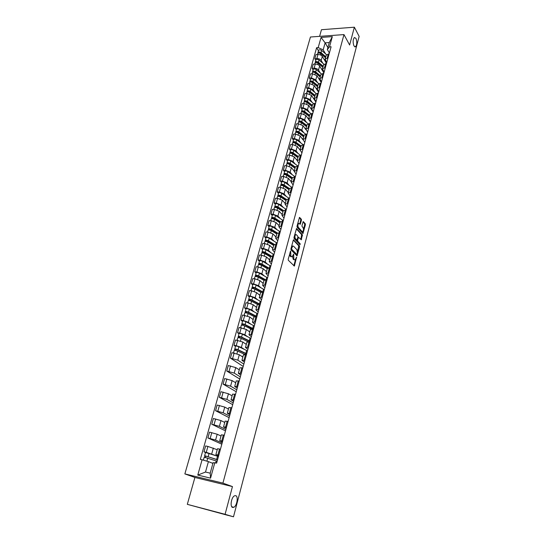 <?xml version="1.0" encoding="UTF-8"?>
<svg xmlns="http://www.w3.org/2000/svg" width="544" height="544" viewBox="0 0 544 544"><rect width="100%" height="100%" fill="white"/><g stroke="black" fill="none" stroke-linecap="round" stroke-linejoin="round"><path stroke-width="0.82" d="M290.659 251.029L288.191 259.182L288.313 260.25L294.365 266.077L296.596 257.128L295.127 259.842L294.345 259.719L293.869 259.236L293.651 254.102L292.169 256.829L290.884 256.21L290.659 251.029M353.967 45.982L355.538 46.825C357.041 44.758 357.184 41.942 355.966 38.379L354.389 37.509C352.879 39.603 352.743 42.425 353.967 45.982M232.628 507.443L233.825 507.28C236.98 505.9 238.537 496.318 235.722 495.666L234.491 495.815C231.336 497.175 229.779 506.872 232.628 507.443M301.458 220.259L301.335 219.198L299.513 217.355L297.004 226.229L297.126 227.297L302.96 233.532L305.408 224.76L305.293 223.713L303.192 221.544L301.995 225.542L302.117 226.596L303.042 227.637C303.722 229.112 303.606 230.425 302.695 231.574L302.036 231.445L298.364 227.365C297.663 225.882 297.779 224.556 298.697 223.394L300.254 224.271L301.458 220.259L300.737 220.225L300.621 219.157L299.302 217.661M232.451 486.581L194.915 477.462L187.313 504.342L225.087 514.311L232.451 486.581L222.918 483.12L343.971 34.592L349.636 45.023L354.362 27.2L359.142 36.387L233.498 516.8L228.052 515.358M225.087 514.311L233.498 516.8M293.774 239.829L293.264 240.217L290.945 248.866L291.074 249.934L297.058 255.891L299.567 246.915L299.445 245.868L293.481 239.809M293.991 237.483L296.534 228.507L302.389 234.729L301.301 239.809L298.547 237.259L297.65 240.108L297.772 241.162L300.138 243.698L300.043 244.739L294.12 238.558L293.991 237.483M187.313 504.342L228.038 515.399M194.915 477.462L184.858 473.906L310.427 37.012L343.971 34.592M354.362 27.2L321.463 29.716L319.586 36.353M218.6 455.913L215.866 454.655L218.817 455.131M217.233 449.718L207.917 446.44L206.264 452.336L215.064 455.342M206.264 452.336L203.98 451.833L205.544 452.479L218.436 456.511M220.456 449.174L217.505 448.725L215.866 454.655M207.917 446.44L205.646 445.937L203.98 451.833M222.414 442.034L219.728 440.681L222.673 441.089M221.823 444.196L207.89 437.954L215.58 440.055L222.149 443.013M224.298 435.2L221.34 434.846M221.02 436.009L217.199 434.234L209.535 432.14L207.89 437.954M226.188 428.325L223.543 426.877L226.488 427.217M225.488 430.855L211.759 424.252L219.395 426.34L225.869 429.474M228.092 421.403L225.134 421.117M224.76 422.464L220.993 420.587L213.377 418.499L211.759 424.252M229.908 414.78L227.31 413.243L230.255 413.515M229.112 417.67L215.574 410.706L223.162 412.787L229.548 416.092M231.839 407.769L228.881 407.551M228.46 409.074L224.747 407.096L217.172 405.028L215.574 410.706M233.594 401.39L231.03 399.765L233.981 399.976M232.696 404.641L219.348 397.324L226.889 399.391L233.186 402.866M235.545 394.298L232.58 394.148M232.111 395.848L228.453 393.774L220.925 391.714L219.348 397.324M237.225 388.164L234.709 386.451L237.66 386.6M236.239 391.755L223.074 384.098L230.574 386.158L236.776 389.796M239.204 380.99L236.246 380.909M235.729 382.772L232.118 380.603L224.638 378.556L223.074 384.098M240.822 375.095L238.347 373.293L241.291 373.381M239.741 379.018L226.753 371.035L234.212 373.082L240.332 376.876M242.821 367.832L239.856 367.819M239.299 369.852L235.736 367.594L228.303 365.548L226.753 371.035M244.372 362.175L241.937 360.291L244.888 360.318M243.202 366.432L230.398 358.115L237.81 360.155L243.841 364.106M246.391 354.838L243.433 354.885M242.828 357.082L239.312 354.729L231.921 352.696L230.398 358.115M247.887 349.404L245.487 347.439L248.438 347.412M235.382 346.304L233.995 345.352L236.212 345.664L241.359 347.378L243.977 349.18M249.927 341.992L246.962 342.101M246.316 344.454L242.855 342.02L235.504 339.993L233.995 345.352M251.355 336.784L248.996 334.737L251.94 334.648M238.925 333.717L237.551 332.731L239.761 333.03L244.875 334.75L247.438 336.607M253.416 329.297L250.458 329.467M249.764 331.976L246.35 329.453L239.04 327.44L237.551 332.731M254.789 324.306L252.47 322.184L255.408 322.041M242.42 321.28L241.067 320.26L243.27 320.532L248.35 322.266L250.859 324.176M256.863 316.751L253.905 316.975M253.171 319.634L249.805 317.03L242.542 315.024L241.067 320.26M258.182 311.97L255.898 309.774L258.835 309.577M245.874 308.978L244.542 307.931L246.738 308.183L251.784 309.924L254.252 311.889M260.277 304.341L257.319 304.626M256.544 307.435L253.218 304.749L248.193 303.001L245.997 302.756L244.542 307.931M261.535 299.771L259.284 297.507L262.228 297.255M249.295 296.82L247.976 295.739L250.165 295.97L255.177 297.724L257.598 299.737M263.65 292.08L260.692 292.42M259.876 295.372L256.598 292.604L251.607 290.843L249.417 290.618L247.976 295.739M264.846 287.715L262.636 285.376L265.574 285.07M252.674 284.798L251.376 283.682L253.558 283.9L258.529 285.661L260.916 287.728M266.982 279.956L264.024 280.35M263.174 283.444L259.937 280.602L254.98 278.834L252.797 278.623L251.376 283.682M268.124 275.794L265.955 273.38L268.886 273.027M256.013 272.911L254.728 271.769L256.911 271.959L261.848 273.734L264.194 275.849M270.28 267.974L267.322 268.423M266.431 271.653L263.242 268.729L258.318 266.948L256.142 266.764L254.728 271.769M271.368 264.003L269.226 261.521L272.163 261.12M259.318 261.154L258.053 259.984L260.222 260.154L265.132 261.943L267.437 264.098M273.537 256.122L270.586 256.618M269.654 259.984L266.506 256.992L261.616 255.204L259.447 255.034L258.053 259.984M274.577 252.341L272.469 249.798L275.4 249.342M262.589 249.526L261.338 248.329L263.5 248.486L268.376 250.274L270.647 252.484M276.76 244.406L273.809 244.956M272.843 248.452L269.736 245.378L264.874 243.583L262.718 243.433L261.338 248.329M277.746 240.815L275.672 238.204L278.603 237.701M265.819 238.027L264.588 236.803L266.744 236.939L271.585 238.741L273.822 240.999M279.942 232.812L276.998 233.417M275.992 237.034L272.932 233.9L268.104 232.098L265.948 231.962L264.588 236.803M280.881 229.412L278.841 226.732L281.765 226.188M269.015 226.658L267.798 225.406L269.946 225.522L274.761 227.331L276.957 229.636M283.098 221.354L280.146 222.006M279.113 225.753L276.087 222.544L271.293 220.728L269.144 220.619L267.798 225.406M283.982 218.13L281.976 215.39L284.9 214.798M272.177 215.41L270.973 214.132L273.115 214.234L277.896 216.05L280.065 218.396M286.212 210.018L283.268 210.718M282.2 214.588L279.215 211.31L274.448 209.494L272.306 209.392L270.973 214.132M287.048 206.972L285.076 204.177L287.994 203.538M275.305 204.286L274.122 202.98L276.257 203.062L281.003 204.891L283.138 207.278M289.292 198.812L286.355 199.553M285.253 203.544L282.302 200.206L277.569 198.376L275.441 198.295L274.122 202.98M290.088 195.935L288.143 193.079L291.06 192.399M278.399 193.276L277.229 191.944L279.358 192.018L284.07 193.848L286.178 196.282M292.346 187.721L289.401 188.51M288.266 192.617L285.362 189.21L280.656 187.374L278.535 187.313L277.229 191.944M293.087 185.014L291.176 182.104L294.086 181.383M281.459 182.39L280.303 181.03L282.424 181.084L287.11 182.927L289.184 185.395M295.358 176.752L292.42 177.589M291.258 181.805L288.388 178.344L283.716 176.494L281.595 176.453L280.303 181.03M296.058 174.209L294.175 171.244L297.085 170.483M284.485 171.618L283.349 170.238L285.457 170.272L290.115 172.122L292.162 174.631M298.343 165.906L295.406 166.784M294.209 171.108L291.38 167.586L286.736 165.736L284.621 165.702L283.349 170.238M298.996 163.526L297.14 160.5L300.05 159.698M287.477 160.956L286.355 159.555L288.463 159.576L293.094 161.432L295.106 163.982M301.294 155.169L298.364 156.087M298.391 155.992L297.14 160.5L294.338 156.944L289.728 155.088L287.62 155.067L286.355 159.555M301.906 152.952L300.077 149.872L302.981 149.029M290.442 150.409L289.333 148.988L291.434 148.995L296.038 150.851L298.024 153.442M304.212 144.548L301.288 145.513M300.036 150.069L297.269 146.411L292.686 144.548L290.584 144.548L289.333 148.988M304.783 142.487L302.988 139.359L305.884 138.475M293.379 139.978L292.284 138.53L294.379 138.523L298.948 140.386L300.907 143.018M307.102 134.042L304.178 135.048M302.954 139.774L300.172 135.993L295.61 134.123L293.522 134.137L292.284 138.53M307.632 132.131L305.857 128.955L308.754 128.03M296.283 129.649L295.202 128.18L297.282 128.16L301.825 130.03L303.756 132.695M309.964 123.644L307.04 124.685M305.939 129.73L303.035 125.684L298.506 123.808L296.426 123.835L295.202 128.18M310.447 121.883L308.706 118.653L311.596 117.701M299.152 119.428L298.085 117.939L300.166 117.905L304.681 119.782L306.585 122.482M312.793 113.363L309.869 114.437M310.42 121.992L305.878 115.478L301.376 113.594L299.295 113.642L298.085 117.939M313.235 111.744L311.522 108.467L314.412 107.474M301.995 109.317L300.941 107.807L303.015 107.753L307.503 109.636L309.38 112.377M315.588 103.176L312.671 104.298M313.167 111.982L308.686 105.38L304.212 103.489L302.138 103.55L300.941 107.807M315.996 101.708L314.303 98.382L317.193 97.356M304.81 99.307L303.77 97.777L305.837 97.709L310.291 99.6L312.147 102.374M318.362 93.106L315.445 94.262M315.894 102.075L311.467 95.384L307.02 93.493L304.953 93.561L303.77 97.777M318.723 91.773L317.064 88.407L319.947 87.339M307.591 89.4L306.564 87.849L308.625 87.768L313.058 89.665L314.888 92.466M321.103 83.137L318.192 84.327M318.587 92.269L314.221 85.49L309.801 83.592L307.741 83.681L306.564 87.849M321.429 81.94L319.79 78.526L322.674 77.425M310.352 79.594L309.332 78.023L311.386 77.928L315.792 79.832L317.594 82.668M323.816 73.263L320.906 74.494M321.259 82.559L316.941 75.704L312.548 73.8L310.495 73.896L309.332 78.023M324.108 72.209L322.497 68.748L325.366 67.619M313.079 69.884L312.079 68.292L314.126 68.19C316.078 68.224 317.54 68.857 318.498 70.094L320.28 72.964M326.502 63.498L323.598 64.756M323.904 72.95L319.641 66.008C318.682 64.763 317.227 64.124 315.268 64.104L313.228 64.212L312.079 68.292M326.754 62.574L325.169 59.072L328.039 57.909M315.778 60.275L314.792 58.67L316.832 58.548C318.777 58.568 320.226 59.208 321.184 60.459L322.939 63.362M329.161 53.829L326.257 55.128M326.516 63.43L322.306 56.413C321.361 55.155 319.913 54.516 317.968 54.502L315.928 54.624L314.792 58.67M212.901 463.4L208.413 461.611L205.503 472.049L210.202 473.164L213.098 462.686L216.628 463.094L331.099 46.777L329.501 46.879L327.345 49.558L329.283 42.561L325.128 42.84L323.184 49.824L325.57 53.849M214.826 462.686L210.562 478.149L197.778 475.075L202.089 459.768L208.413 461.611M323.184 49.824L318.186 47.607L316.622 47.709L200.328 459.367L202.089 459.768M318.186 47.607L321.055 37.427L332.33 36.618L329.501 46.879M222.918 483.12L184.858 473.906M327.896 47.586L325.128 42.84L321.055 37.427M329.378 53.033L327.345 49.558M318.451 50.762L316.622 47.709M210.562 478.149L210.202 473.164M197.778 475.075L205.503 472.049M329.283 42.561L332.33 36.618M289.571 254.014L290.156 256.156L290.884 256.21M291.441 256.768L290.156 256.156M292.631 256.34L293.141 259.182L293.869 259.236M294.406 259.787L293.141 259.182M293.842 265.764L295.528 259.454M297.541 251.824L298.731 245.82L293.311 240.06M296.541 255.571L296.827 254.524M291.618 248.526L291.706 249.274L296.908 254.504L297.371 253.144L296.976 249.778L293.556 246.187L292.74 246.051L291.618 248.526L291.047 248.486M290.904 249.098L291.706 249.274M296.208 254.436L290.979 249.22M292.012 246.004L292.74 246.051L291.604 246.412M296.324 228.8L301.668 234.688L302.389 234.729M300.791 239.476L301.668 234.688M296.922 240.081L297.051 241.114L299.418 243.651L300.138 243.698M299.52 244.331L299.418 243.651M296.419 234.729L295.732 234.6C294.794 235.783 294.671 237.123 295.385 238.605L296.956 240.06L297.854 237.218L297.731 236.15L296.419 234.729M295.596 234.593L294.692 234.865M294.182 236.776L294.658 238.558L295.385 238.605M296.738 240.047L295.984 239.972L294.658 238.558M299.744 223.931L300.737 220.225M298.547 223.38L297.711 223.604M297.167 225.617L297.643 227.324L298.364 227.365M302.144 231.54L301.322 231.397L297.643 227.324M303.498 229.262L304.694 224.72L304.579 223.672L302.981 221.85M302.45 233.192L302.947 231.343M217.07 459.7L204.639 455.675L205.55 452.458M217.008 459.904L217.464 460.047M217.552 459.714L204.639 455.675M205.53 457.409L205.931 455.988M217.138 461.224L204.211 457.198L203.388 460.149M212.928 463.311L211.419 462.808M204.558 457.212L204.938 455.852M246.16 353.967L246.01 354.525L246.33 354.334L245.12 353.328L237.32 349.697L234.838 349.418L235.416 346.202C236.028 345.916 237.177 346.12 238.864 346.78L247.479 350.88M246.01 354.525L246.439 354.674M246.677 353.79L238.048 349.717C236.354 349.058 235.205 348.854 234.6 349.098M245.759 353.668L246.058 354.334M235.532 350.452L235.838 349.343M245.378 354.688L237.66 351.104C235.96 350.445 234.811 350.241 234.206 350.486L234.199 350.513M242.889 356.837L241.522 356.204M234.573 350.363L234.838 349.418M246.119 354.124L245.65 354.056M249.635 341.952L248.581 340.775L240.856 337.056L238.381 336.811L238.952 333.608M249.472 341.931L249.614 341.428M250.131 341.231L241.584 337.056C239.904 336.389 238.755 336.192 238.15 336.471M250.927 338.354L242.393 334.159C240.713 333.486 239.571 333.295 238.959 333.574M249.213 341.122L249.39 341.918M239.088 337.776L239.387 336.709M248.193 341.788L241.196 338.429C239.516 337.763 238.374 337.566 237.762 337.838L237.755 337.865M246.384 344.202L245.045 343.563M238.129 337.702L238.381 336.811M249.526 341.748L249.057 341.686M253.178 329.263L244.358 324.557L241.883 324.34L242.454 321.157M253.545 328.821L245.079 324.55C243.413 323.87 242.27 323.68 241.658 323.986M254.327 325.972L245.881 321.681C244.215 321.001 243.073 320.817 242.461 321.123M252.634 328.712L251.049 334.533M242.597 325.251L242.889 324.217M251.192 329.12L244.698 325.904C243.032 325.224 241.89 325.04 241.278 325.339L241.271 325.366M249.839 331.704L248.526 331.058M241.645 325.19L241.883 324.34M256.299 316.683L247.812 312.202L245.344 312.011L245.915 308.849M256.924 316.547L248.533 312.181C246.881 311.494 245.745 311.311 245.126 311.644M257.693 313.732L249.329 309.346C247.676 308.659 246.541 308.482 245.922 308.815M246.072 312.868L246.35 311.862M254.306 316.662L248.159 313.521C246.507 312.834 245.364 312.657 244.752 312.984L244.739 313.011M253.252 319.355L251.96 318.702M245.12 312.814L245.344 312.011M259.209 304.225L251.226 299.989L248.771 299.826L249.336 296.677M260.148 304.327L251.954 299.955C250.308 299.254 249.179 299.084 248.554 299.438M261.025 301.628L252.736 297.153C251.097 296.453 249.968 296.283 249.342 296.643M249.506 300.621L249.778 299.656M257.496 304.395L251.58 301.281C249.941 300.58 248.805 300.41 248.186 300.764L248.173 300.798M256.625 307.142L255.36 306.476M248.554 300.58L248.771 299.826M262.045 291.951L254.606 287.912L252.158 287.776L252.715 284.648M262.949 292.012L255.326 287.864C253.701 287.157 252.572 286.994 251.947 287.375M264.316 289.66L256.102 285.09C254.476 284.383 253.354 284.226 252.722 284.614M261.848 291.951L261.501 291.652M252.899 288.517L253.164 287.579M260.739 292.305L254.959 289.177C253.334 288.47 252.205 288.306 251.58 288.687L251.573 288.721M259.964 295.066L258.72 294.392M251.954 288.49L252.158 287.776M264.935 279.868L257.951 275.971L255.503 275.856L256.061 272.748M267.566 277.821L259.434 273.17C257.822 272.456 256.7 272.299 256.068 272.714M265.717 279.847L258.672 275.91C257.054 275.196 255.932 275.04 255.299 275.448M264.697 279.902L264.194 279.453M256.258 276.549L256.51 275.645M264.017 280.384L258.305 277.209C256.686 276.495 255.564 276.338 254.939 276.74L254.925 276.774M263.262 283.125L262.038 282.445M255.313 276.529L255.503 275.856M267.9 267.968L261.249 264.16L258.815 264.078L259.366 260.984M270.79 266.118L262.725 261.378C261.127 260.658 260.012 260.515 259.379 260.943M268.566 267.879L261.97 264.092C260.365 263.364 259.25 263.221 258.618 263.65M267.628 268.07L266.914 267.41M259.576 264.71L259.821 263.84M267.274 268.614L261.616 265.37C260.012 264.649 258.89 264.5 258.257 264.928L258.244 264.969M266.526 271.313L265.322 270.633M258.638 264.71L258.815 264.078M270.912 256.244L264.52 252.484L262.086 252.423L262.636 249.349M273.972 254.538L265.989 249.723C264.398 248.989 263.282 248.853 262.643 249.308M271.476 256.081L265.234 252.402C263.65 251.668 262.534 251.532 261.895 251.981M270.647 256.462L269.668 255.51M262.861 253.008L263.099 252.171M270.49 256.965L264.88 253.667C263.289 252.94 262.174 252.797 261.542 253.252L261.528 253.286M269.749 259.638L268.566 258.944M261.922 253.014L262.086 252.423M273.958 244.684L267.75 240.931L265.322 240.897L265.866 237.844M277.12 243.086L269.205 238.19C267.634 237.449 266.526 237.32 265.88 237.803M274.428 244.446L268.464 240.842C266.886 240.101 265.778 239.972 265.139 240.448M273.768 245.092L272.428 243.76M266.104 241.434L266.336 240.625M273.673 245.446L268.117 242.094C266.54 241.359 265.424 241.223 264.785 241.699L264.772 241.74M272.938 248.091L271.769 247.391M265.166 241.454L265.322 240.897M277.039 233.288L270.946 229.514L268.525 229.5L269.069 226.467M280.235 231.764L272.394 226.794C270.83 226.039 269.722 225.916 269.083 226.42M277.406 232.968L271.66 229.412C270.096 228.664 268.988 228.541 268.342 229.038M276.869 233.872L275.21 232.152M269.321 229.99L269.538 229.208M276.821 234.049L271.313 230.649C269.749 229.901 268.641 229.779 267.995 230.275L267.988 230.316M276.094 236.667L274.944 235.96M268.382 230.017L268.525 229.5M280.14 222.04L274.108 218.212L271.694 218.226L272.231 215.206M283.315 220.558L275.543 215.512C273.992 214.758 272.891 214.642 272.245 215.166M280.391 221.639L274.822 218.103C273.265 217.348 272.163 217.233 271.517 217.75M273.931 221.292L274.475 219.327L279.936 222.782L277.984 220.674M272.49 218.668L272.7 217.913M279.215 225.372L278.079 224.658M274.475 219.327C272.925 218.579 271.823 218.457 271.17 218.974L271.164 219.021M271.558 218.702L271.694 218.226M283.213 210.922L277.229 207.04L274.822 207.08L275.359 204.075M286.362 209.481L278.664 204.354C277.12 203.592 276.026 203.483 275.373 204.027M283.39 210.46L277.943 206.917C276.406 206.156 275.305 206.047 274.652 206.591M282.608 211.371L280.765 209.331M275.631 207.468L275.835 206.747M283.016 211.636L277.61 208.134C276.06 207.373 274.965 207.257 274.312 207.801L274.298 207.842M282.309 214.193L281.18 213.472M274.7 207.516L274.822 207.08M286.253 199.92L280.323 195.99L277.923 196.044L278.46 193.059M289.374 198.512L281.744 193.317C280.214 192.549 279.126 192.447 278.474 193.011M286.396 199.417L281.037 195.854C279.507 195.085 278.412 194.983 277.76 195.548M285.24 200.063L283.54 198.125M278.739 196.391L278.936 195.697M286.062 200.607L280.704 197.057C279.167 196.289 278.079 196.18 277.42 196.744L277.406 196.792M285.362 203.143L284.254 202.409M277.814 196.445L277.923 196.044M289.258 189.04L283.383 185.055L280.99 185.137L281.52 182.165M292.359 187.666L284.798 182.403C283.281 181.628 282.193 181.526 281.534 182.118M289.401 188.516L284.097 184.912C282.574 184.137 281.486 184.035 280.826 184.62M287.871 188.884L286.307 187.041M281.812 185.436L282.003 184.77M289.075 189.7L283.764 186.096C282.241 185.32 281.153 185.225 280.493 185.803L280.48 185.851M288.381 192.202L287.286 191.468M280.888 185.497L280.99 185.137M292.23 178.269L286.409 174.236L284.022 174.338L284.553 171.387M295.12 176.752L287.817 171.605C286.307 170.816 285.226 170.728 284.566 171.333M292.38 177.732L287.123 174.087C285.614 173.298 284.526 173.21 283.866 173.815M290.516 177.834L289.068 176.079M284.852 174.597L285.036 173.951M292.06 178.901L286.79 175.256C285.28 174.474 284.199 174.386 283.54 174.984L283.526 175.032M291.373 181.383L290.292 180.635M295.174 167.62L289.401 163.533L287.021 163.656L287.545 160.718M297.779 165.893L290.802 160.915C289.306 160.126 288.225 160.045 287.558 160.67M295.331 167.069L290.115 163.37C288.619 162.581 287.538 162.5 286.872 163.118M293.155 166.913L291.822 165.24M287.864 163.866L288.034 163.254M295.011 168.225L289.789 164.533C288.293 163.744 287.212 163.662 286.545 164.281L286.532 164.329M294.331 170.68L293.264 169.925M298.092 157.08L292.366 152.946L289.993 153.088L290.516 150.164M298.241 156.516L293.073 152.776C291.591 151.98 290.51 151.898 289.843 152.538M300.39 155.162L293.753 150.341C292.271 149.546 291.196 149.471 290.53 150.117M295.786 156.114L294.556 154.523M290.836 153.258L291.006 152.667M297.928 157.658L292.754 153.925C291.264 153.129 290.19 153.048 289.524 153.687L289.51 153.741M297.255 160.086L296.201 159.324M300.968 146.649L295.297 142.467L292.93 142.63L293.447 139.726M301.131 146.071L296.004 142.29C294.528 141.481 293.454 141.413 292.788 142.072M302.994 144.561L296.677 139.883C295.202 139.08 294.134 139.006 293.461 139.672M298.418 145.432L297.282 143.922M293.78 142.759L293.944 142.195M300.818 147.2L295.691 143.426C294.209 142.623 293.141 142.548 292.468 143.208L292.454 143.262M300.152 149.607L299.105 148.838M303.824 136.326L298.2 132.097L295.834 132.28L296.351 129.39M303.987 135.735L298.908 131.906C297.439 131.097 296.371 131.036 295.698 131.709M305.612 134.096L299.567 129.533C298.105 128.717 297.038 128.656 296.371 129.336M301.036 134.871L299.989 133.443M296.698 132.369L296.847 131.832M303.674 136.85L298.588 133.035C297.126 132.226 296.058 132.158 295.385 132.838L295.372 132.892M303.022 139.23L301.988 138.462M306.646 126.106L301.07 121.836L298.717 122.04L299.227 119.163M306.809 125.501L301.777 121.638C300.322 120.822 299.254 120.768 298.581 121.462M308.237 123.76L302.43 119.286C300.982 118.47 299.914 118.408 299.241 119.109M303.647 124.426L302.675 123.066M299.581 122.087L299.724 121.57M306.503 126.616L301.464 122.754C300.009 121.938 298.942 121.876 298.268 122.57L298.255 122.631M307.068 124.583L305.857 128.955L304.83 128.187M309.441 115.994L303.906 111.676L301.56 111.901L302.07 109.045M309.611 115.382L304.613 111.479C303.171 110.656 302.11 110.602 301.43 111.316M310.869 113.54L305.266 109.147C303.824 108.324 302.763 108.27 302.09 108.99M306.245 114.09L305.354 112.805M302.437 111.914L302.573 111.418M309.305 116.477L304.307 112.581C302.858 111.758 301.798 111.704 301.124 112.418L301.111 112.472M308.666 118.81L307.652 118.021M312.202 105.992L306.721 101.633L305.259 101.844L305.388 101.374M312.378 105.359L307.428 101.422C305.993 100.592 304.932 100.545 304.259 101.272L304.348 101.98M313.494 103.448L308.067 99.11C306.639 98.287 305.585 98.24 304.905 98.974L304.885 99.028M308.829 103.87L308.006 102.653M311.556 109.602L312.045 109.99M312.079 106.447L307.122 102.51C305.687 101.687 304.626 101.633 303.946 102.36L303.933 102.422M311.467 108.78L310.44 107.964M304.783 101.857L304.382 101.871M314.942 96.084L309.502 91.684L308.02 91.875M315.119 95.445L310.209 91.467C308.781 90.63 307.727 90.59 307.047 91.338L307.149 92.018M316.112 93.466L310.842 89.182C309.42 88.352 308.373 88.305 307.693 89.06L307.673 89.114M315.398 100.803L315.67 101.368M311.406 93.758L310.644 92.609M314.303 99.668L315.044 100.273M315.792 101.395L315.792 101.81M315.602 101.633L315.704 101.266M314.82 96.519L309.903 92.541C308.482 91.712 307.428 91.671 306.748 92.412L306.728 92.473M314.269 98.865L313.201 98.002M317.648 86.278L312.256 81.838L310.767 82.008M317.832 85.626L312.956 81.614C311.542 80.777 310.495 80.736 309.815 81.498L309.917 82.164M318.723 83.599L313.589 79.349C312.181 78.513 311.134 78.479 310.447 79.24L310.434 79.302M318.138 90.862L318.335 91.691M313.963 83.756L313.269 82.668M317.016 89.835L318.09 90.78M318.036 91.222L318.485 91.997M318.301 91.82L318.43 91.351M317.54 86.693L312.664 82.681C311.243 81.845 310.196 81.804 309.516 82.566L309.495 82.627M317.064 89.073L315.928 88.148M320.334 76.575L314.983 72.094L313.487 72.25M320.518 75.908L315.683 71.856C314.282 71.019 313.235 70.985 312.548 71.76L312.657 72.406M321.32 73.841L316.309 69.618C314.908 68.775 313.861 68.748 313.181 69.53L313.16 69.591M320.817 81.117L320.674 81.634L320.974 82.103L321.103 81.634M316.506 73.855L315.867 72.828M319.709 80.097L321.157 82.287M320.226 76.962L315.391 72.916C313.983 72.073 312.936 72.039 312.256 72.814L312.236 72.876M319.865 79.41L318.634 78.39M321.096 81.614L320.674 81.634M322.986 66.966L317.682 62.444L316.18 62.58M323.177 66.286L318.383 62.206C316.989 61.356 315.948 61.329 315.262 62.125L315.364 62.75M323.911 64.192L319.002 59.99C317.608 59.14 316.567 59.112 315.88 59.915L315.867 59.976M323.469 71.488L323.326 72.012M319.036 64.056L318.451 63.097M322.374 70.455L323.802 72.672M323.619 72.488L323.755 72.012M322.884 67.334L318.09 63.254C316.696 62.404 315.656 62.376 314.969 63.165L314.949 63.233M322.694 69.904L321.314 68.728M325.618 57.453L320.355 52.89L318.852 53.013M325.808 56.766L321.055 52.646C319.668 51.796 318.628 51.775 317.941 52.578L318.029 53.196M326.488 54.645L321.667 50.456C320.28 49.599 319.246 49.579 318.56 50.395L318.539 50.456M326.094 61.955L325.951 62.485M321.552 54.359L321.008 53.462M325.006 60.914L326.42 63.152M326.237 62.968L326.373 62.478M325.523 57.8L320.763 53.686C319.376 52.829 318.342 52.809 317.648 53.618L317.635 53.679M325.523 60.52L323.959 59.167M315.268 64.104L314.126 68.19M312.548 73.8L311.386 77.928M309.801 83.592L308.625 87.768M307.02 93.493L305.837 97.709M304.212 103.489L303.015 107.753M301.376 113.594L300.166 117.905M298.506 123.808L297.282 128.16M295.61 134.123L294.379 138.523M292.686 144.548L291.434 148.995M289.728 155.088L288.463 159.576M286.736 165.736L285.457 170.272M283.716 176.494L282.424 181.084M280.656 187.374L279.358 192.018M277.569 198.376L276.257 203.062M274.448 209.494L273.115 214.234M271.293 220.728L269.946 225.522M268.104 232.098L266.744 236.939M264.874 243.583L263.5 248.486M261.616 255.204L260.222 260.154M258.318 266.948L256.911 271.959M254.98 278.834L253.558 283.9M251.607 290.843L250.165 295.97M248.193 303.001L246.738 308.183M244.746 315.289L243.27 320.532M241.25 327.726L239.761 333.03M237.721 340.299L236.212 345.664M234.144 353.029L232.621 358.455M230.534 365.901L228.99 371.396M226.875 378.93L225.318 384.486M223.176 392.108L221.598 397.732M219.429 405.45L217.831 411.142M215.642 418.948L214.023 424.708M211.8 432.609L210.168 438.437M317.968 54.502L316.832 58.548M322.306 56.413L321.184 60.459M319.641 66.008L318.498 70.094M325.679 63.539L324.544 67.66M316.941 75.704L315.792 79.832M322.986 73.304L321.844 77.466M314.221 85.49L313.058 89.665M320.273 83.171L319.117 87.373M311.467 95.384L310.291 99.6M317.526 93.133L316.356 97.383M308.686 105.38L307.503 109.636M314.758 103.204L313.575 107.494M305.878 115.478L304.681 119.782M311.95 113.376L310.76 117.715M303.035 125.684L301.825 130.03M309.121 123.658L307.918 128.044M300.172 135.993L298.948 140.386M306.258 134.048L305.041 138.475M297.269 146.411L296.038 150.851M303.368 144.548L302.138 149.029M294.338 156.944L293.094 161.432M300.444 155.162L299.2 159.691M291.38 167.586L290.115 172.122M297.493 165.893L296.228 170.462M288.388 178.344L287.11 182.927M294.501 176.739L293.23 181.356M285.362 189.21L284.07 193.848M291.489 187.7L290.197 192.372M282.302 200.206L281.003 204.891M288.646 197.928L287.13 203.504M279.215 211.31L277.896 216.05M285.348 209.984L284.036 214.758M276.087 222.544L274.761 227.331M282.227 221.306L280.901 226.141M272.932 233.9L271.585 238.741M279.072 232.764L277.732 237.646M269.736 245.378L268.376 250.274M276.359 242.542L274.523 249.281M266.506 256.992L265.132 261.943M273.204 254L271.286 261.045M263.242 268.729L261.848 273.734M269.402 267.9L268.008 272.952M259.937 280.602L258.529 285.661M266.784 277.304L264.697 284.981M256.598 292.604L255.177 297.724M262.766 291.992L261.344 297.16M253.218 304.749L251.784 309.924M259.386 304.246L257.951 309.475M249.805 317.03L248.35 322.266M255.972 316.642L254.517 321.932M246.35 329.453L244.875 334.75M242.855 342.02L241.359 347.378M249.03 341.87L247.54 347.283M239.312 354.729L237.81 360.155M245.494 354.702L243.984 360.182M235.736 367.594L234.212 373.082M241.917 367.696L240.394 373.232M232.118 380.603L230.574 386.158M238.299 380.834L236.756 386.444M228.453 393.774L226.889 399.391M234.634 394.135L233.07 399.813M224.747 407.096L223.162 412.787M230.928 407.599L229.344 413.338M220.993 420.587L219.395 426.34M227.174 421.219L225.576 427.033M217.199 434.234L215.58 440.055M223.38 435.01L221.755 440.898M213.357 448.045L211.711 453.941M219.531 448.97L217.892 454.927M328.338 53.876L327.216 57.956M289.904 252.749L290.476 252.797M290.639 256.646L291.366 256.7M293.182 254.803L293.74 254.844M292.89 255.809L293.468 255.857M293.624 259.665L294.345 259.719M296.133 257.822L296.684 257.863M293.91 265.567L294.637 265.622M290.176 251.736L290.748 251.784M298.731 245.82L299.445 245.868M298.853 246.867L299.567 246.915M296.596 255.394L297.316 255.449M291.332 247.418L291.904 247.459M301.791 235.736L302.505 235.776M300.839 239.34L301.553 239.38M297.738 237.653L298.289 237.687M296.963 240.06L297.65 240.108M297.051 241.114L297.772 241.162M295.984 239.972L296.704 240.02M299.778 223.815L300.499 223.856M301.322 231.397L302.036 231.445M304.579 223.672L305.293 223.713M304.694 224.72L305.408 224.76M302.491 233.07L303.212 233.111M300.621 219.157L301.335 219.198M216.641 459.381L217.525 456.185M208.202 456.518L209.107 453.295M215.676 462.876L216.226 460.897M206.904 461.169L207.774 458.048M245.84 353.348L246.643 350.438M238.048 349.717L238.864 346.78M236.932 353.695L237.66 351.104M249.308 340.775L250.097 337.899M241.584 337.056L242.393 334.159M240.496 340.959L241.196 338.429M252.729 328.352L253.511 325.502M245.079 324.55L245.881 321.681M244.011 328.372L244.698 325.904M256.108 316.064L256.884 313.249M248.533 312.181L249.329 309.346M247.486 315.928L248.159 313.521M259.454 303.919L260.222 301.131M251.954 299.955L252.736 297.153M250.927 303.627L251.58 301.281M262.766 291.904L263.52 289.15M255.326 287.864L256.102 285.09M254.32 291.462L254.959 289.177M258.672 275.91L259.434 273.17M257.686 279.439L258.305 277.209M269.375 267.893L270.014 265.588M261.97 264.092L262.725 261.378M261.004 267.546L261.616 265.37M265.234 252.402L265.989 249.723M264.289 255.789L264.88 253.667M268.464 240.842L269.205 238.19M267.539 244.161L268.117 242.094M279.052 232.757L279.48 231.207M271.66 229.412L272.394 226.794M270.756 232.662L271.313 230.649M282.207 221.306L282.567 219.994M274.822 218.103L275.543 215.512M285.328 209.984L285.627 208.903M277.943 206.917L278.664 204.354M277.073 210.045L277.61 208.134M281.037 195.854L281.744 193.317M280.18 198.92L280.704 197.057M291.462 187.694L291.638 187.068M284.097 184.912L284.798 182.403M283.254 187.911L283.764 186.096M294.481 176.732L294.596 176.331M287.123 174.087L287.817 171.605M286.3 177.024L286.79 175.256M290.115 163.37L290.802 160.915M289.306 166.253L289.789 164.533M293.073 152.776L293.753 150.341M292.284 155.598L292.754 153.925M296.004 142.29L296.677 139.883M295.236 145.051L295.691 143.426M298.908 131.906L299.567 129.533M298.146 134.62L298.588 133.035M301.777 121.638L302.43 119.286M301.036 124.297L301.464 122.754M304.613 111.479L305.266 109.147M303.885 114.077L304.307 112.581M307.428 101.422L308.067 99.11M306.714 103.965L307.122 102.51M308.054 91.875L308.176 91.433M310.209 91.467L310.842 89.182M309.509 93.962L309.903 92.541M310.821 82.015L310.937 81.593M312.956 81.614L313.589 79.349M312.276 84.055L312.664 82.681M313.562 72.25L313.67 71.849M315.683 71.856L316.309 69.618M315.017 74.249L315.391 72.916M316.268 62.58L316.377 62.206M318.383 62.206L319.002 59.99M317.73 64.546L318.09 63.254M318.954 53.013L319.056 52.659M321.055 52.646L321.667 50.456M320.409 54.944L320.763 53.686M354.77 46.872L355.538 46.825M231.785 506.756L233.825 507.28M326.291 55.005L325.169 59.072M221.347 434.819L219.728 440.681M225.141 421.09L223.543 426.877M228.888 407.517L227.31 413.243M232.594 394.114L231.03 399.765M236.252 380.868L234.709 386.451M239.87 367.771L238.347 373.293M243.447 354.838L241.937 360.291M246.976 342.047L245.487 347.439M250.471 329.412L248.996 334.737M253.926 316.914L252.47 322.184M257.339 304.565L255.898 309.774M260.712 292.359L259.284 297.507M264.044 280.282L262.636 285.376M267.342 268.348L265.955 273.38M270.606 256.55L269.226 261.521M273.829 244.875L272.469 249.798M277.018 233.335L275.672 238.204M280.174 221.925L278.841 226.732M283.288 210.63L281.976 215.39M286.375 199.464L285.076 204.177M289.428 188.421L288.143 193.079M292.448 177.494L291.176 182.104M295.433 166.688L294.175 171.244M301.315 145.411L300.077 149.872M304.205 134.939L302.988 139.359M309.896 114.335L308.706 118.653M312.705 104.19L311.522 108.467M315.479 94.146L314.303 98.382M318.22 84.211L317.064 88.407M320.94 74.378L319.79 78.526M323.626 64.641L322.497 68.748M297.854 237.218L298.547 237.259M295.011 234.559L295.732 234.6M297.976 223.353L298.697 223.394M233.519 352.934L234.206 350.486M237.096 340.218L237.762 337.838M240.632 327.644L241.278 325.339M244.12 315.214L244.752 312.984M247.574 302.926L248.186 300.764M250.988 290.782L251.58 288.687M254.368 278.773L254.939 276.74M257.706 266.9L258.257 264.928M261.004 255.156L261.542 253.252M264.268 243.542L264.785 241.699M267.498 232.057L267.995 230.275M270.688 220.701L271.17 218.974M273.843 209.467L274.312 207.801M276.971 198.349L277.42 196.744M280.058 187.36L280.493 185.803M283.118 176.487L283.54 174.984M286.137 165.723L286.545 164.281M289.129 155.081L289.524 153.687M292.094 144.548L292.468 143.208M295.025 134.123L295.385 132.838M297.922 123.814L298.268 122.57M300.791 113.608L301.124 112.418M304.259 101.272L304.905 98.974M303.627 103.51L303.946 102.36M307.047 91.338L307.693 89.06M306.435 93.514L306.748 92.412M309.815 81.498L310.447 79.24M309.216 83.62L309.516 82.566M312.548 71.76L313.181 69.53M311.97 73.828L312.256 72.814M315.262 62.125L315.88 59.915M314.697 64.131L314.969 63.165M317.941 52.578L318.56 50.395M317.39 54.536L317.648 53.618"/></g></svg>
